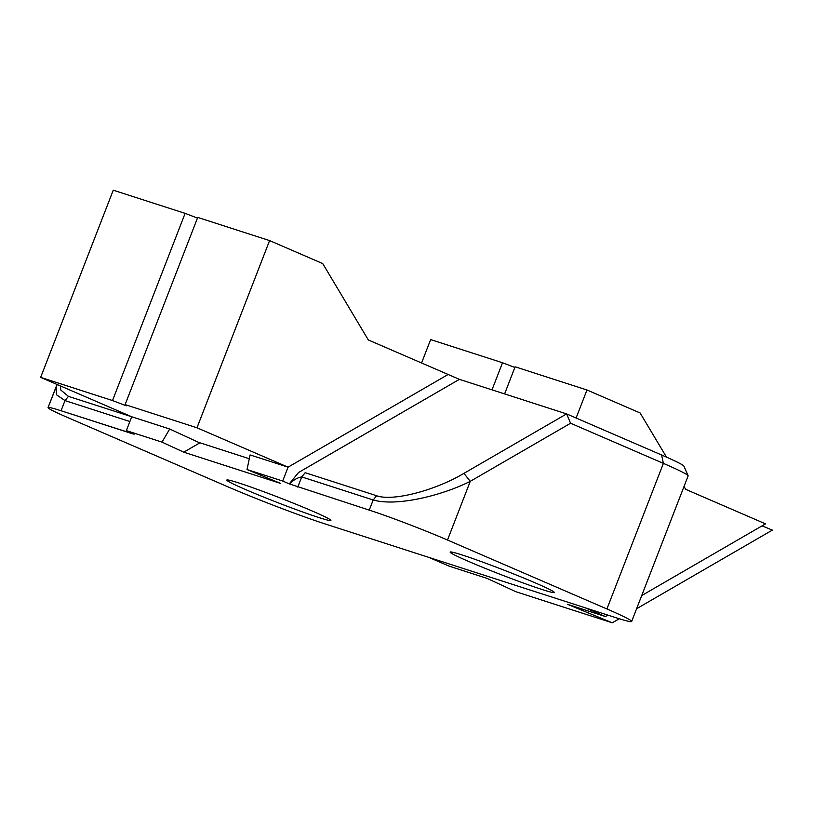 <?xml version="1.0" encoding="UTF-8"?>
<svg xmlns="http://www.w3.org/2000/svg" width="813" height="813" viewBox="0 0 813 813"><rect width="100%" height="100%" fill="white"/><g stroke="black" fill="none" stroke-linecap="round" stroke-linejoin="round"><path stroke-width="1.22" d="M462.323 555.035A55.833 2.632 21.2 0 1 519.304 576.224A55.833 2.632 21.2 0 1 554.222 592.321A55.833 2.632 21.2 0 1 501.235 574.72A55.833 2.632 21.2 0 1 450.229 551.986A55.833 2.632 21.2 0 1 462.323 555.035A55.833 2.632 21.2 0 1 519.304 576.224A55.833 2.632 21.2 0 1 554.222 592.321A55.833 2.632 21.2 0 1 501.235 574.72A55.833 2.632 21.2 0 1 450.229 551.986A55.833 2.632 21.2 0 1 462.323 555.035M239.002 483.024A55.833 2.632 21.2 0 1 295.973 504.223A55.833 2.632 21.2 0 1 330.901 520.31A55.833 2.632 21.2 0 1 277.904 502.708A55.833 2.632 21.2 0 1 226.908 479.975A55.833 2.632 21.2 0 1 239.002 483.024A55.833 2.632 21.2 0 1 295.973 504.223A55.833 2.632 21.2 0 1 330.901 520.31A55.833 2.632 21.2 0 1 277.904 502.708A55.833 2.632 21.2 0 1 226.908 479.975A55.833 2.632 21.2 0 1 239.002 483.024M40.65 377.384L113.261 190.191L185.12 213.362L112.519 400.555L40.65 377.384L131.736 416.764L169.704 429.01L68.455 396.368L60.782 390.027L60.426 385.931L60.782 390.027L68.455 396.368L131.736 416.764L126.361 430.636L134.145 434.183L61.056 410.748L64.999 400.596L56.443 394.732L56.178 386.612L57.164 384.519L48.048 407.598A59.552 2.805 21.2 0 1 61.056 410.748L64.999 400.596L56.443 394.732L56.178 386.612L48.048 407.598A59.552 2.805 21.2 0 1 61.056 410.748L132.519 433.786L126.361 430.636L162.021 442.13L169.704 429.01L131.736 416.764L126.361 430.636L162.021 442.13L169.704 429.01L198.565 442.363L249.296 458.725M67.835 417.608A59.552 2.805 21.2 0 1 48.048 407.598A59.552 2.805 21.2 0 0 67.835 417.608L227.264 486.55A74.45 3.506 21.2 0 0 325.068 523.928A74.45 3.506 21.2 0 1 227.264 486.55L67.835 417.608M615.39 617.534L325.068 523.928L615.39 617.534A74.45 3.506 21.2 0 0 631.66 621.478A74.45 3.506 21.2 0 1 615.39 617.534M606.915 608.957A74.45 3.506 21.2 0 1 631.66 621.478A74.45 3.506 21.2 0 0 606.915 608.957L447.496 540.025L606.915 608.957L663.388 463.369L570.584 423.238L470.26 481.337C443.705 494.792 397.577 507.007 373.187 499.965L301.725 476.926C297.436 477.648 293.391 480.016 289.591 483.999L282.69 481.042L247.02 469.538L280.709 483.45L183.738 452.18L162.021 442.13L183.738 452.18L199.927 442.8L183.738 452.18L280.709 483.45L247.02 469.538L250.099 454.934L288.066 467.17L250.099 454.934L247.02 469.538L282.69 481.042L288.066 467.17L448.136 374.468L459.406 379.346L566.6 413.908L661.609 454.995L663.388 463.369L570.584 423.238L566.6 413.908L661.609 454.995L663.388 463.369L606.915 608.957M369.244 510.117A59.552 2.805 21.2 0 1 447.496 540.025A59.552 2.805 21.2 0 0 369.244 510.117L289.276 483.887L298.554 472.495L459.406 379.346L566.6 413.908L463.928 473.369L470.26 481.337C443.705 494.792 397.577 507.007 373.187 499.965L301.725 476.926C297.436 477.648 293.391 480.016 289.591 483.999L369.244 510.117L373.187 499.965L369.244 510.117M305.18 472.688L301.725 476.926L297.782 487.078L301.725 476.926L305.18 472.688L376.643 495.737C392.516 501.57 434.488 490.818 463.928 473.369L566.6 413.908L570.584 423.238L470.26 481.337L447.496 540.025L470.26 481.337L463.928 473.369C434.488 490.818 392.516 501.57 376.643 495.737L373.187 499.965L376.643 495.737L305.18 472.688M683.865 466.093A67.001 3.161 -158.8 0 0 661.609 454.995A67.001 3.161 -158.8 0 1 683.865 466.093L688.113 475.696A74.45 3.506 -158.8 0 0 663.388 463.369A74.45 3.506 -158.8 0 1 688.113 475.696A74.45 3.506 -158.8 0 1 688.133 475.89A74.45 3.506 -158.8 0 0 688.113 475.696L683.865 466.093M129.897 421.52L64.999 400.596L129.897 421.52M269.591 240.587L322.731 263.575L368.34 339.966L459.406 379.346L298.554 472.505L289.276 483.887L282.69 481.042L288.066 467.17L448.136 374.468L288.066 467.17L196.98 427.78L125.111 404.61L197.722 217.417L269.591 240.587L196.98 427.78M112.519 400.555L126.31 405.819L125.111 404.61M185.12 213.362L197.468 218.077M288.066 467.17L250.099 454.934M491.997 389.854L502.515 362.75L430.646 339.58L421.571 362.984M428.868 557.393L449.132 566.153L487.099 578.399L515.95 591.752L612.28 622.809L567.494 604.323L605.461 616.559L585.197 607.799M666.487 457.119L640.116 412.963L586.976 389.986L576.102 418.014M586.976 389.986L515.107 366.805L504.599 393.919M684.018 486.489L685.725 489.355L765.521 523.857L641.711 595.563M607.931 615.126L605.461 616.559M762.066 525.869L772.35 530.106L636.609 608.724M502.515 362.75L514.853 367.466M612.28 622.809L619.272 618.764M68.455 396.368L64.999 400.596L68.455 396.368M688.133 475.89L631.66 621.478L688.133 475.89"/></g></svg>
